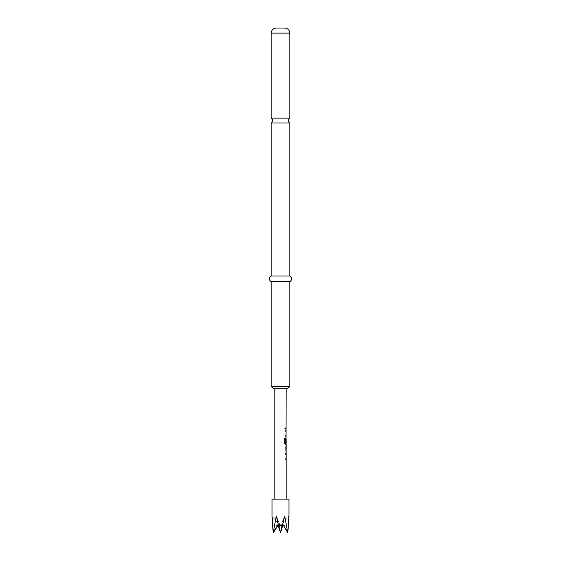 <?xml version="1.0" encoding="UTF-8"?>
<svg xmlns="http://www.w3.org/2000/svg" width="561" height="561" viewBox="0 0 561 561"><rect width="100%" height="100%" fill="white"/><g stroke="black" fill="none" stroke-linecap="round" stroke-linejoin="round"><path stroke-width="0.42" stroke-dasharray="2.81 2.1" d="M285.458 428.534L285.1 429.263L284.665 428.534L285.107 427.798L285.563 428.534L285.198 429.263L284.757 428.534L285.198 427.798L285.563 428.534M271.201 118.14L289.799 118.14M286.019 459.894L286.019 453.54M286.019 458.709L286.019 454.726M285.696 453.54L285.696 454.726M285.984 447.033L286.019 445.89M286.019 452.159L285.984 451.016M286.019 444.508L286.019 438.197M286.138 439.214L286.019 443.197L285.367 443.197M286.019 438.155L285.696 442.657M286.019 436.816L286.019 430.462M286.019 435.631L286.019 431.647M285.696 430.462L285.696 431.647M286.019 429.123L286.019 427.938M282.4 525.58L281.867 525.58L281.839 522.95L281.867 525.58L282.52 524.745L281.867 525.58L282.421 525.58L283.179 522.95L282.421 525.58L283.179 522.95L288.95 516.043L287.821 532.95L284.406 525.306L287.821 532.95L284.729 516.043L280.5 532.95L281.552 525.306C281.587 524.493 281.419 524.584 281.054 525.58C281.419 524.584 281.587 524.493 281.552 525.306C281.587 524.493 281.419 524.584 281.054 525.58C281.419 524.584 281.587 524.493 281.552 525.306L280.5 532.95L279.448 525.306L280.5 532.95L276.271 516.043L273.179 532.95L276.594 525.306L273.179 532.95L272.05 516.043L277.821 522.95L278.579 525.58L277.821 522.95L278.579 525.58L279.133 525.58L278.48 524.745L279.133 525.58L279.161 522.95L279.133 525.58L278.6 525.58M281.839 522.95L284.729 516.043L281.839 522.95M279.946 525.58L279.161 522.95L279.946 525.58C279.581 524.584 279.413 524.493 279.448 525.306C279.413 524.493 279.581 524.584 279.946 525.58C279.581 524.584 279.413 524.493 279.448 525.306C279.413 524.493 279.581 524.584 279.946 525.58L281.054 525.58L279.946 525.58M284.729 28.05L276.271 28.05M289.799 123.02L271.201 123.02M273.459 388.696L287.541 388.696M289.799 386.438L271.201 386.438M289.799 275.991L271.201 275.991M289.799 281.629L271.201 281.629M274.862 388.696L286.138 388.696L274.862 388.696M286.138 499.143L274.862 499.143L286.138 499.143M286.096 431.647L286.138 435.631M286.096 439.214L286.138 443.197M285.963 436.816L286.138 430.462M285.963 444.508L286.138 438.155M285.703 447.033L285.808 445.848L285.801 446.956M285.703 452.201L286.138 451.016M285.808 452.201L285.801 451.093M285.963 459.894L286.138 453.54M286.096 454.726L286.138 458.709M283.354 525.306L284.189 525.012L283.172 524.794L284.406 525.306L283.354 525.306L282.52 524.745L283.508 524.745L282.52 524.745M278.389 524.752L277.898 525.005M278.039 524.893L276.594 525.306L278.039 524.893M279.161 522.95L276.271 516.043L279.161 522.95M272.05 499.143L288.95 499.143M285.696 435.631L285.696 436.816M284.665 438.436L284.757 443.4M284.665 443.4L285.297 444.508M285.696 446.956L285.696 451.093M285.696 458.709L285.696 459.894M289.799 33.12L271.201 33.12M279.448 525.306L281.552 525.306L279.448 525.306M276.594 525.306L277.646 525.306L276.594 525.306M283.179 522.95L282.555 525.292L283.179 522.95M278.445 525.292L277.821 522.95L278.445 525.292M281.489 524.745L279.511 524.745L281.489 524.745M278.48 524.745L277.492 524.745L278.48 524.745"/><path stroke-width="0.84" d="M280.5 118.14L271.201 118.14A2.819 2.819 0 0 1 271.201 123.02L289.799 123.02A2.819 2.819 0 0 1 289.799 118.14L280.5 118.14M286.138 452.201L286.138 499.143M285.801 458.709L285.801 459.894M286.019 445.89L286.019 447.033M286.019 451.016L286.019 452.159M286.138 388.696L286.019 439.214M286.019 443.197L286.019 444.508L285.395 444.508L286.138 444.508L286.075 452.201M286.096 439.214L286.138 443.197L285.465 443.197L285.43 438.436L284.757 438.436L284.757 443.4L285.395 444.508M285.801 435.631L285.801 436.816M285.801 427.938L285.801 429.123M287.821 532.95L288.95 516.043L288.95 499.143L272.05 499.143L272.05 516.043L273.179 532.95L276.271 516.043L280.5 532.95L284.729 516.043L287.821 532.95L283.354 525.306L287.821 532.95M282.4 525.58L282.961 524.893L280.5 532.95L278.445 525.292L280.5 532.95L282.555 525.292L280.5 532.95L278.039 524.893L278.6 525.58M280.5 28.05L284.729 28.05C287.835 28.38 289.525 30.07 289.799 33.12L271.201 33.12C271.475 30.07 273.165 28.38 276.271 28.05L280.5 28.05M289.799 386.438L287.541 388.696L273.459 388.696L271.201 386.438L289.799 386.438L289.799 281.629C292.379 279.785 292.379 277.905 289.799 275.991L289.799 123.02M271.201 386.438L271.201 281.629C268.621 279.785 268.621 277.905 271.201 275.991L289.799 275.991M271.201 281.629L289.799 281.629M274.862 388.696L274.862 499.143M285.801 453.54L285.801 454.726M285.963 438.155L285.801 442.657M285.801 430.462L285.801 431.647M286.138 447.033L286.096 451.016L286.138 447.033M282.611 524.752L283.354 525.306M277.898 525.005L273.179 532.95L278.389 524.752M285.332 443.12L285.332 438.436L284.757 438.436M285.97 450.939L286.082 447.11M289.799 118.14L289.799 33.12M271.201 275.991L271.201 123.02M271.201 118.14L271.201 33.12"/></g></svg>

